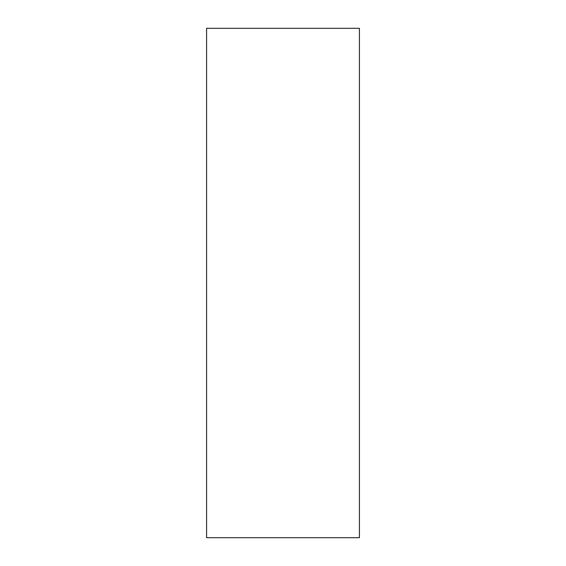<?xml version="1.0" encoding="UTF-8"?>
<svg xmlns="http://www.w3.org/2000/svg" width="566" height="566" viewBox="0 0 566 566"><rect width="100%" height="100%" fill="white"/><g stroke="black" fill="none" stroke-linecap="round" stroke-linejoin="round"><path stroke-width="0.85" d="M359.41 537.7L359.41 28.3L206.59 28.3L206.59 537.7L359.41 537.7"/></g></svg>
